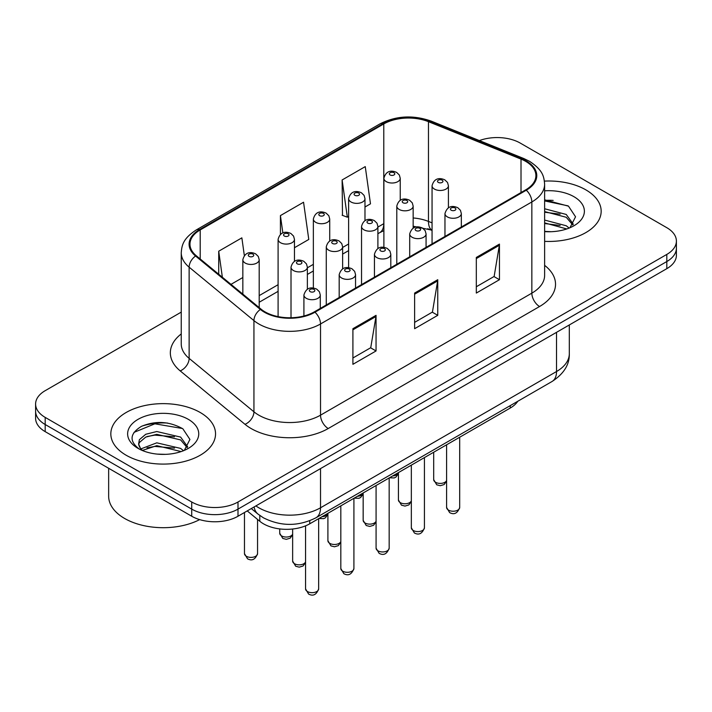 <?xml version="1.0" encoding="UTF-8"?>
<svg xmlns="http://www.w3.org/2000/svg" width="712" height="712" viewBox="0 0 712 712"><rect width="100%" height="100%" fill="white"/><g stroke="black" fill="none" stroke-linecap="round" stroke-linejoin="round"><path stroke-width="1.07" d="M432.059 230.448L429.478 229.406A43.628 25.187 0 0 0 427.663 228.712M517.766 401.283A32.725 18.895 180 0 1 510.237 408.047L309.738 523.809A32.725 18.895 180 0 1 259.8 521.282L247.224 510.913M585.834 189.855A52.359 30.224 0 0 0 544.413 181.106A52.359 30.224 0 0 1 585.834 189.855A52.359 30.224 0 0 1 601.168 211.224A52.359 30.224 0 0 0 585.834 189.855M200.206 412.488A52.359 30.224 0 0 0 143.148 405.938A52.359 30.224 0 0 0 110.832 433.866A52.359 30.224 0 0 0 126.166 455.244A52.359 30.224 0 0 0 183.224 461.794A52.359 30.224 0 0 0 215.54 433.866A52.359 30.224 0 0 0 200.206 412.488A52.359 30.224 0 0 0 143.148 405.938A52.359 30.224 0 0 0 110.832 433.866A52.359 30.224 0 0 0 126.166 455.244A52.359 30.224 0 0 0 183.224 461.794A52.359 30.224 0 0 0 215.54 433.866A52.359 30.224 0 0 0 200.206 412.488M525.678 161.357A34.906 20.15 180 0 1 535.896 175.606A34.906 20.15 180 0 1 525.678 189.855L314.348 311.856A34.906 20.15 180 0 1 261.082 309.168L196.281 255.742A34.906 20.15 180 0 1 189.97 244.18A34.906 20.15 180 0 1 200.197 229.932L383.777 123.941A34.906 20.15 180 0 1 428.473 121.681L521.015 159.096A34.906 20.15 180 0 1 525.678 161.357M526.293 161.001A35.778 20.657 0 0 0 521.513 158.678L428.98 121.271A35.778 20.657 0 0 0 383.163 123.585L199.574 229.576A35.778 20.657 0 0 0 195.569 256.026L260.37 309.453A35.778 20.657 0 0 0 314.971 312.212L526.293 190.211A35.778 20.657 0 0 0 526.293 161.001M181.249 312.123L45.185 390.674A32.725 18.895 0 0 0 35.6 404.033L35.6 418.282A32.725 18.895 0 0 0 45.185 431.641L191.724 516.245L191.724 509.116A32.725 18.895 0 0 0 237.995 509.116L666.815 261.544A32.725 18.895 0 0 0 676.4 248.185A32.725 18.895 0 0 1 666.815 261.544L237.995 509.116A32.725 18.895 0 0 1 191.724 509.116L45.185 424.512L191.724 509.116L191.724 501.996A32.725 18.895 0 0 0 237.995 501.996L666.815 254.415A32.725 18.895 0 0 0 676.4 241.057A32.725 18.895 0 0 0 666.815 227.698L520.276 143.094A32.725 18.895 0 0 0 479.381 140.584M35.6 411.153A32.725 18.895 0 0 0 45.185 424.512A32.725 18.895 0 0 1 35.6 411.153M352.912 328.695L352.912 364.313L376.052 350.954L376.052 315.336L352.912 328.695M352.912 357.994L370.738 347.705L375.963 316.52A8.722 5.037 -120 0 0 376.052 315.336M370.578 347.794L376.052 350.954M476.319 257.441L476.319 293.068L499.45 279.709L499.45 244.091L476.319 257.441M476.319 286.749L494.137 276.461L499.361 245.266A8.722 5.037 -120 0 0 499.45 244.091M493.977 276.55L499.45 279.709M414.615 293.068L414.615 328.695L437.755 315.336L437.755 279.709L414.615 293.068M414.615 322.367L432.433 312.078L437.658 280.893A8.722 5.037 -120 0 0 437.755 279.709M432.282 312.176L437.755 315.336M544.627 241.359A52.359 30.224 0 0 0 601.168 211.224A52.359 30.224 0 0 1 544.627 241.359M35.6 404.033A32.725 18.895 0 0 0 45.185 417.392L191.724 501.996M364.98 207.005L370.48 203.828L365.256 166.608L342.116 179.967L342.49 215.371M244.341 255.581L241.858 237.852L218.718 251.211L218.718 274.236M294.457 247.723L308.777 239.455L303.552 202.235L280.421 215.594L280.421 234.39M280.421 215.594L282.851 232.949M342.116 179.967L347.34 217.187L348.622 216.448M347.34 217.187L342.116 215.238M230.991 284.355L242.837 277.52M218.718 251.211L222.367 277.253M167.551 423.053A43.628 25.187 0 0 0 142.017 426.088M553.179 200.41A43.628 25.187 0 0 0 544.627 200.401M191.724 516.245A32.725 18.895 0 0 0 237.995 516.245L666.815 268.664A32.725 18.895 0 0 0 676.4 255.305L676.4 241.057M544.627 231.373L551.168 231.712M544.627 220.07L566.245 225.766L569.137 228.08M544.627 222.892L566.77 228.953M544.627 208.758L566.245 214.454L573.329 224.236M544.627 211.58L566.245 217.276L572.777 224.974M544.627 231.614A35.564 20.532 0 0 0 573.961 225.749A35.564 20.532 0 0 0 573.961 196.708A35.564 20.532 0 0 0 544.627 190.834M569.974 227.733L575.545 216.786L568.496 206.168L544.627 199.814M544.627 200.917L568.016 205.848M544.627 212.22L560.139 214.161M544.627 223.532L560.139 225.473M108.651 468.282L108.651 496.211A54.539 31.488 0 0 0 124.627 518.469A54.539 31.488 0 0 0 199.663 519.618M157.227 454.105L165.54 454.354M140.923 448.889L156.8 442.828L180.625 448.4L183.509 450.714M142.382 450.42L156.8 445.659L181.142 451.586M141.172 449.993L138.626 444.021A24.653 14.231 0 0 0 142.605 450.607M138.626 444.021L139.365 439.704L145.755 434.267L156.8 431.525L180.625 437.088L187.701 446.878M138.689 444.368L139.365 442.535L145.755 437.088L156.8 434.347L180.625 439.918L187.149 447.608M184.346 450.367L189.917 439.429L182.868 428.811C169.358 421.282 155.519 420.481 141.368 426.399C129.762 433.572 129.032 441.102 139.178 448.996L139.303 449.085M188.333 419.35A35.564 20.532 0 0 0 138.039 419.35A35.564 20.532 0 0 0 138.039 448.382A35.564 20.532 0 0 0 188.333 448.382A35.564 20.532 0 0 0 188.333 419.35M133.981 432.38L154.86 423.809L182.388 428.49M147.028 436.536L154.86 435.121L174.511 436.803M147.028 447.848L154.86 446.424L174.511 448.115M510.237 405.626L510.237 408.047M259.8 515.47L259.8 521.282M309.738 520.757L309.738 523.809M544.627 265.362A54.539 31.488 180 0 1 539.562 306.516L328.232 428.526A10.911 6.301 60 0 1 320.525 415.167L531.846 293.157A43.628 25.187 0 0 0 544.627 275.348L544.627 184.15A43.628 25.187 180 0 1 531.846 201.959A10.911 6.301 -120 0 0 526.293 190.211M328.232 428.526A54.539 31.488 180 0 1 251.113 428.526A54.539 31.488 180 0 1 244.999 424.316L180.198 370.89A54.539 31.488 180 0 1 181.249 333.937M258.821 415.167A43.628 25.187 0 0 0 320.525 415.167L320.525 323.969A43.628 25.187 180 0 1 253.935 320.605L189.134 267.178A43.628 25.187 180 0 1 181.249 252.733L181.249 343.923A43.628 25.187 0 0 0 189.134 358.376L253.935 411.803A43.628 25.187 0 0 0 258.821 415.167M544.627 184.15C543.923 176.656 543.229 170.417 529.586 161.348L523.854 158.562A10.911 5.109 112 0 0 521.513 158.678M523.854 158.562L431.312 121.156C413.245 114.757 396.095 115.691 379.87 123.941A10.911 6.301 60 0 1 383.163 123.585M199.574 229.576A10.911 6.301 -120 0 0 196.281 229.923C183.055 238.6 181.854 245.133 181.249 252.733M195.569 256.026A10.911 7.298 129.5 0 0 189.134 267.178L189.134 358.376A10.911 7.298 -50.5 0 1 180.198 370.89M431.312 121.156A10.911 5.109 112 0 0 428.98 121.271M260.37 309.453A10.911 7.298 129.5 0 0 253.935 320.605L253.935 411.803A10.911 7.298 -50.5 0 1 244.999 424.316M314.971 312.212A10.911 6.301 60 0 1 320.525 323.969L531.846 201.959L531.846 293.157A10.911 6.301 60 0 0 539.562 306.516M237.995 501.996L237.995 516.245M666.815 254.415L666.815 268.664M45.185 417.392L45.185 431.641M200.197 229.932L200.197 258.963M521.015 159.096L521.015 192.543M428.473 121.681L428.473 221.432A34.906 20.15 0 0 0 413.156 217.97M432.059 222.874L428.473 221.432A19.633 9.194 -68 0 0 432.059 230.198L413.156 226.229M383.884 223.621A34.906 20.15 0 0 0 383.777 223.684L377.894 227.084M383.777 123.941L383.777 223.684A19.633 11.339 60 0 1 379.71 232.673L377.894 233.723M348.622 243.985L342.632 247.438M313.36 264.339L307.37 267.801M278.098 284.702L259.195 295.613M414.615 294.198L437.658 280.893M476.319 258.572L499.361 245.266M352.912 329.816L375.963 316.52M255.893 505.912A43.628 25.187 0 0 0 258.821 507.781A43.628 25.187 0 0 0 320.525 507.781L556.526 371.531A43.628 25.187 0 0 0 569.306 353.713C569.627 364.544 563.859 373.809 552.005 381.516L316.003 517.766A21.814 12.594 60 0 0 320.525 507.781L320.525 468.594M556.526 332.344L556.526 371.531A21.814 12.594 60 0 1 552.005 381.516M254.122 506.935A21.814 14.587 129.5 0 0 257.922 514.028L251.3 508.564M459.694 507.451C457.54 513.334 454.185 515.052 449.646 512.613L446.602 507.451A6.542 3.783 0 0 0 448.515 510.121A6.542 3.783 0 0 0 455.653 510.94A6.542 3.783 0 0 0 459.694 507.451L459.694 437.23M447.367 216.902A8.179 4.726 180 0 1 444.964 213.555C447.056 206.845 451.337 204.905 457.798 207.726L460.442 210.307L461.332 213.555A8.179 4.726 180 0 1 456.276 217.925A8.179 4.726 180 0 1 447.367 216.902M455.075 207.993A2.723 1.575 0 0 0 451.221 207.993A2.723 1.575 0 0 0 451.221 210.218A2.723 1.575 0 0 0 455.075 210.218A2.723 1.575 0 0 0 455.075 207.993M446.602 481.063L444.11 484.569L440.256 485.718L436.741 484.801L433.688 479.639A6.542 3.783 0 0 0 435.611 482.309A6.542 3.783 0 0 0 442.018 483.27A6.542 3.783 0 0 0 446.602 480.511M448.418 207.762L448.418 185.743A8.179 4.726 180 0 1 443.371 190.113A8.179 4.726 180 0 1 434.453 189.089A8.179 4.726 180 0 1 432.059 185.743L432.059 243.905M438.307 182.405A2.723 1.575 0 0 0 442.161 182.405A2.723 1.575 0 0 0 442.161 180.18A2.723 1.575 0 0 0 438.307 180.18A2.723 1.575 0 0 0 438.307 182.405M392.641 475.945A6.542 3.783 0 0 0 398.426 473.053M400.242 200.312L400.242 178.294A8.179 4.726 180 0 1 395.196 182.655A8.179 4.726 180 0 1 386.278 181.631A8.179 4.726 180 0 1 383.884 178.294L383.884 247.322M390.132 174.956A2.723 1.575 0 0 0 393.994 174.956A2.723 1.575 0 0 0 393.994 172.722A2.723 1.575 0 0 0 390.132 172.722A2.723 1.575 0 0 0 390.132 174.956M424.432 527.806C422.278 533.688 418.923 535.415 414.384 532.976L411.34 527.806A6.542 3.783 0 0 0 413.254 530.476A6.542 3.783 0 0 0 420.392 531.294A6.542 3.783 0 0 0 424.432 527.806L424.432 457.594M412.097 237.256A8.179 4.726 180 0 1 409.703 233.919C411.794 227.208 416.075 225.259 422.536 228.08L425.18 230.67L426.07 233.919A8.179 4.726 180 0 1 421.014 238.28A8.179 4.726 180 0 1 412.097 237.256M419.813 228.347A2.723 1.575 0 0 0 415.959 228.347A2.723 1.575 0 0 0 415.959 230.572A2.723 1.575 0 0 0 419.813 230.572A2.723 1.575 0 0 0 419.813 228.347M389.17 548.16C387.017 554.052 383.661 555.769 379.122 553.331L376.078 548.16A6.542 3.783 0 0 0 377.992 550.839A6.542 3.783 0 0 0 385.13 551.658A6.542 3.783 0 0 0 389.17 548.16L389.17 477.948M376.835 257.611A8.179 4.726 180 0 1 374.441 254.273C376.532 247.562 380.813 245.613 387.275 248.435L389.918 251.025L390.808 254.273A8.179 4.726 180 0 1 385.753 258.634A8.179 4.726 180 0 1 376.835 257.611M384.551 248.71A2.723 1.575 0 0 0 380.697 248.71A2.723 1.575 0 0 0 380.697 250.935A2.723 1.575 0 0 0 384.551 250.935A2.723 1.575 0 0 0 384.551 248.71M353.909 568.523C351.755 574.406 348.399 576.133 343.86 573.694L340.817 568.523A6.542 3.783 0 0 0 342.73 571.193A6.542 3.783 0 0 0 349.868 572.012A6.542 3.783 0 0 0 353.909 568.523L353.909 498.302M341.573 277.974A8.179 4.726 180 0 1 339.179 274.636C341.27 267.917 345.551 265.977 352.013 268.798L354.656 271.388L355.546 274.636A8.179 4.726 180 0 1 350.491 278.997A8.179 4.726 180 0 1 341.573 277.974M349.289 269.065A2.723 1.575 0 0 0 345.436 269.065A2.723 1.575 0 0 0 345.436 271.29A2.723 1.575 0 0 0 349.289 271.29A2.723 1.575 0 0 0 349.289 269.065M318.647 588.877C316.493 594.769 313.138 596.487 308.599 594.048L305.555 588.877A6.542 3.783 0 0 0 307.468 591.547A6.542 3.783 0 0 0 314.606 592.375A6.542 3.783 0 0 0 318.647 588.877L318.647 518.665M306.311 298.328A8.179 4.726 180 0 1 303.917 294.99C306.009 288.28 310.29 286.331 316.751 289.152L319.394 291.742L320.284 294.99A8.179 4.726 180 0 1 315.229 299.352A8.179 4.726 180 0 1 306.311 298.328M314.028 289.428A2.723 1.575 0 0 0 310.174 289.428A2.723 1.575 0 0 0 310.174 291.653A2.723 1.575 0 0 0 314.028 291.653A2.723 1.575 0 0 0 314.028 289.428M411.34 501.417L408.848 504.924L404.995 506.081L401.479 505.164L398.426 499.993A6.542 3.783 0 0 0 400.349 502.663A6.542 3.783 0 0 0 406.757 503.624A6.542 3.783 0 0 0 411.34 500.865M413.156 228.125L413.156 206.106A8.179 4.726 180 0 1 408.11 210.467A8.179 4.726 180 0 1 399.192 209.444A8.179 4.726 180 0 1 396.798 206.106L396.798 264.259M403.045 202.769A2.723 1.575 0 0 0 406.899 202.769A2.723 1.575 0 0 0 406.899 200.535A2.723 1.575 0 0 0 403.045 200.535A2.723 1.575 0 0 0 403.045 202.769M376.078 521.78L373.586 525.287L369.733 526.435L366.217 525.518L363.165 520.347A6.542 3.783 0 0 0 365.087 523.026A6.542 3.783 0 0 0 371.495 523.987A6.542 3.783 0 0 0 376.078 521.228M377.894 248.479L377.894 226.46A8.179 4.726 180 0 1 372.848 230.822A8.179 4.726 180 0 1 363.93 229.798A8.179 4.726 180 0 1 361.536 226.46L361.536 284.622M367.784 223.123A2.723 1.575 0 0 0 371.637 223.123A2.723 1.575 0 0 0 371.637 220.898A2.723 1.575 0 0 0 367.784 220.898A2.723 1.575 0 0 0 367.784 223.123M340.817 542.135L338.325 545.641L334.471 546.789L330.955 545.882L327.903 540.711A6.542 3.783 0 0 0 329.825 543.381A6.542 3.783 0 0 0 336.233 544.342A6.542 3.783 0 0 0 340.817 541.583M342.632 268.842L342.632 246.824A8.179 4.726 180 0 1 337.586 251.185A8.179 4.726 180 0 1 328.668 250.161A8.179 4.726 180 0 1 326.274 246.824L326.274 304.976M332.522 243.477A2.723 1.575 0 0 0 336.375 243.477A2.723 1.575 0 0 0 336.375 241.252A2.723 1.575 0 0 0 332.522 241.252A2.723 1.575 0 0 0 332.522 243.477M357.38 496.3A6.542 3.783 0 0 0 363.165 493.416M364.98 220.667L364.98 198.648A8.179 4.726 180 0 1 359.934 203.009A8.179 4.726 180 0 1 351.016 201.986A8.179 4.726 180 0 1 348.622 198.648L348.622 267.685M354.87 195.31A2.723 1.575 0 0 0 358.732 195.31A2.723 1.575 0 0 0 358.732 193.085A2.723 1.575 0 0 0 354.87 193.085A2.723 1.575 0 0 0 354.87 195.31M322.118 516.663A6.542 3.783 0 0 0 327.903 513.77M329.718 241.03L329.718 219.011A8.179 4.726 180 0 1 324.672 223.372A8.179 4.726 180 0 1 315.754 222.349A8.179 4.726 180 0 1 313.36 219.011L313.36 288.04M319.608 215.665A2.723 1.575 0 0 0 323.471 215.665A2.723 1.575 0 0 0 323.471 213.44A2.723 1.575 0 0 0 319.608 213.44A2.723 1.575 0 0 0 319.608 215.665M292.641 534.685L290.149 538.192L286.295 539.34L282.78 538.423L279.736 533.252A6.542 3.783 0 0 0 281.649 535.931A6.542 3.783 0 0 0 288.057 536.893A6.542 3.783 0 0 0 292.641 534.134M294.457 261.384L294.457 239.365A8.179 4.726 180 0 1 289.41 243.727A8.179 4.726 180 0 1 280.492 242.703A8.179 4.726 180 0 1 278.098 239.365L278.098 316.618M284.346 236.028A2.723 1.575 0 0 0 288.209 236.028A2.723 1.575 0 0 0 288.209 233.803A2.723 1.575 0 0 0 284.346 233.803A2.723 1.575 0 0 0 284.346 236.028M246.388 556.286A6.542 3.783 0 0 0 253.525 557.104A6.542 3.783 0 0 0 257.557 553.616C255.403 559.499 252.057 561.225 247.518 558.787L244.474 553.616A6.542 3.783 0 0 0 246.388 556.286M259.195 307.611L259.195 259.729A8.179 4.726 180 0 1 254.148 264.09A8.179 4.726 180 0 1 245.231 263.066A8.179 4.726 180 0 1 242.837 259.729L242.837 294.127M249.084 256.382A2.723 1.575 0 0 0 252.947 256.382A2.723 1.575 0 0 0 252.947 254.157A2.723 1.575 0 0 0 249.084 254.157A2.723 1.575 0 0 0 249.084 256.382M305.555 562.498L303.063 566.004L299.209 567.153L295.694 566.236L292.641 561.065A6.542 3.783 0 0 0 294.563 563.744A6.542 3.783 0 0 0 300.971 564.705A6.542 3.783 0 0 0 305.555 561.946M307.37 289.197L307.37 267.178A8.179 4.726 180 0 1 302.324 271.539A8.179 4.726 180 0 1 293.406 270.515A8.179 4.726 180 0 1 291.012 267.178L291.012 317.748M297.26 263.841A2.723 1.575 0 0 0 301.114 263.841A2.723 1.575 0 0 0 301.114 261.615A2.723 1.575 0 0 0 297.26 261.615A2.723 1.575 0 0 0 297.26 263.841M379.87 123.941L196.281 229.923M383.884 230.617L379.71 232.673M348.622 250.624L342.632 254.086M313.36 270.978L307.37 274.44M278.098 291.341L259.195 302.253M316.003 517.766C298.453 526.586 280.893 526.586 263.342 517.766L257.922 514.028M569.306 353.713L569.306 324.966M446.602 507.451L446.602 444.786M444.964 236.446L444.964 213.555M461.332 227.003L461.332 213.555M448.418 185.743L447.537 182.495L444.893 179.913C441.529 178.294 434.48 176.62 432.059 185.743M433.688 479.639L433.688 452.245M398.426 473.605L395.934 477.111L394.19 477.948L389.464 477.779M400.242 178.294L399.361 175.045L396.718 172.455C393.362 170.844 386.313 169.162 383.884 178.294M411.34 527.806L411.34 465.15M409.703 256.81L409.703 233.919M426.07 247.358L426.07 233.919M376.078 548.16L376.078 485.504M374.441 277.164L374.441 254.273M390.808 267.721L390.808 254.273M340.817 568.523L340.817 505.867M339.179 297.527L339.179 274.636M355.546 288.075L355.546 274.636M305.555 588.877L305.555 525.848M303.917 316.003L303.917 294.99M320.284 308.438L320.284 294.99M413.156 206.106L412.275 202.858L409.631 200.268C406.267 198.657 399.218 196.975 396.798 206.106M398.426 499.993L398.426 472.599M377.894 226.46L377.013 223.212L374.37 220.622C371.005 219.011 363.957 217.329 361.536 226.46M363.165 520.347L363.165 492.962M342.632 246.824L341.751 243.575L339.108 240.985C335.744 239.365 328.695 237.692 326.274 246.824M327.903 540.711L327.903 513.316M363.165 493.968L360.673 497.474L358.928 498.302L354.202 498.142M364.98 198.648L364.099 195.4L361.456 192.81C358.1 191.199 351.052 189.517 348.622 198.648M327.903 514.322L325.411 517.829L323.666 518.665L318.94 518.496M329.718 219.011L328.837 215.763L326.194 213.173C322.839 211.562 315.79 209.88 313.36 219.011M294.457 239.365L293.575 236.117L290.932 233.527C287.577 231.916 280.528 230.234 278.098 239.365M279.736 533.252L279.736 528.918M257.557 553.616L257.557 519.44M259.195 259.729L258.314 256.48L255.67 253.89C252.315 252.27 245.266 250.597 242.837 259.729M244.474 553.616L244.474 512.507M307.37 267.178L306.489 263.93L303.846 261.34C300.482 259.729 293.433 258.047 291.012 267.178M292.641 561.065L292.641 529.016"/></g></svg>
